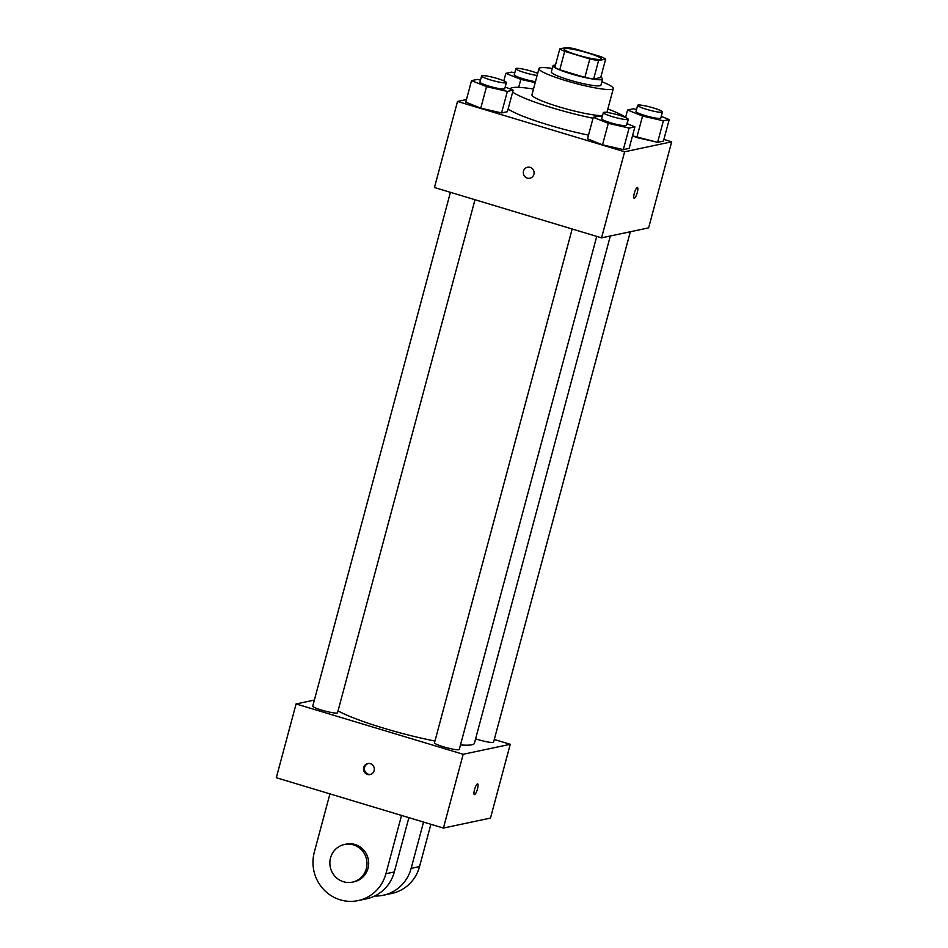 <?xml version="1.0" encoding="UTF-8"?>
<svg xmlns="http://www.w3.org/2000/svg" width="948" height="948" viewBox="0 0 948 948"><rect width="100%" height="100%" fill="white"/><g stroke="black" fill="none" stroke-linecap="round" stroke-linejoin="round"><path stroke-width="1.42" d="M587.772 52.922A19.244 2.406 -165 0 1 601.316 58.977A19.244 2.406 -165 0 1 582.108 56.323A19.244 2.406 -165 0 1 564.131 49.012A19.244 2.406 -165 0 1 587.772 52.922M566.868 47.4L559.794 48.905A24.838 3.105 -165 0 0 564.7 51.37L589.822 58.93A24.838 3.105 -165 0 0 598.579 60.589L605.654 59.084A24.838 3.105 -165 0 0 600.748 56.619L575.626 49.047A24.838 3.105 -165 0 0 566.868 47.4M598.579 60.589L593.638 79.028L600.712 77.523L605.654 59.084M593.638 79.028A24.838 3.105 -165 0 1 584.88 77.38L589.822 58.93M559.794 48.905L554.853 67.344A24.838 3.105 -165 0 0 559.758 69.808L584.88 77.38M555.445 65.104A25.667 3.211 15 0 0 552.992 65.791A25.667 3.211 15 0 0 573.978 74.714A25.667 3.211 15 0 0 601.66 79.632A25.667 3.211 15 0 0 602.572 79.075A25.667 3.211 15 0 0 600.795 77.262M602.572 79.075L600.925 85.225A25.667 3.211 -165 0 1 600.013 85.77A25.667 3.211 -165 0 1 572.331 80.864A25.667 3.211 -165 0 1 551.345 71.941L552.992 65.791M559.758 69.808L564.7 51.37M552.281 68.469A38.489 4.811 15 0 0 538.95 68.623A38.489 4.811 15 0 0 570.423 82.002A38.489 4.811 15 0 0 611.946 89.373A38.489 4.811 15 0 0 613.32 88.543A38.489 4.811 15 0 0 601.85 81.753M538.95 68.623L531.958 94.753A38.489 4.811 15 0 0 560.102 107.171A38.489 4.811 15 0 0 602.525 115.703M627.659 121.024A60.945 7.631 15 0 0 628.003 120.491A60.945 7.631 15 0 0 627.979 119.851M626.19 117.777A60.945 7.631 15 0 0 607.846 108.961M533.487 89.041A60.945 7.631 15 0 0 510.261 88.934A60.945 7.631 15 0 0 510.249 89.005L510.261 88.934M512.655 92.075A60.945 7.631 15 0 0 593.033 118.227M588.507 135.126A60.945 7.631 -165 0 1 508.128 108.984M602.229 116.782L599.1 116.059L593.282 117.303L587.511 138.823L602.513 144.831L623.322 149.606L629.152 148.362L634.911 126.854L626.96 123.655M480.482 80.118L477.354 79.395L471.535 80.627L465.764 102.147L480.766 108.155L501.575 112.93L507.405 111.698L513.164 90.178L505.213 86.991M466.463 99.552L457.517 101.448L624.625 151.775L671.694 141.797L663.884 139.439M636.523 109.506L633.394 108.795L627.576 110.027L642.566 116.035L636.795 137.555L632.506 135.837L657.616 142.33L663.434 141.098L669.205 119.578L661.254 116.379M457.517 101.448L434.457 187.514L601.553 237.853L648.622 227.864L671.694 141.797M601.553 237.853L624.625 151.775M637.412 187.514A5.617 1.327 -73.2 0 1 637.269 192.586A5.617 1.327 -73.2 0 1 634.176 198.274A5.617 1.327 -73.2 0 1 634.532 192.515A5.617 1.327 -73.2 0 1 637.423 187.526A5.617 1.327 -73.2 0 1 637.269 192.586A5.617 1.327 -73.2 0 1 634.176 198.274M530.157 167.346A5.617 5.404 78 0 1 529.885 178.212A5.617 5.404 78 0 1 523.426 173.851A5.617 5.404 78 0 1 530.157 167.346M529.885 178.212A5.617 5.404 78 0 1 523.426 173.839A5.617 5.404 78 0 1 527.55 167.227M610.334 235.993L474.427 743.22A73.778 9.231 -165 0 1 460.491 744.903M434.954 741.052A73.778 9.231 -165 0 1 338.045 710.858M596.742 236.396L459.282 749.418A12.834 1.6 -165 0 1 446.472 747.652A12.834 1.6 -165 0 1 434.492 742.77L572.165 229.001M630.337 231.75L493.576 742.142A12.834 1.6 -165 0 1 475.6 738.836M474.995 199.732L337.535 712.754A12.834 1.6 -165 0 1 324.726 710.976A12.834 1.6 -165 0 1 312.757 706.106L450.419 192.326M443.415 828.054L276.306 777.727L296.084 703.949L314.369 700.074L296.084 703.949L463.181 754.276L510.249 744.299L494.287 739.487L510.249 744.299L490.483 818.077L443.415 828.054L463.181 754.276L510.249 744.299M514.776 72.842L511.647 72.119L505.829 73.352L520.819 79.371L535.193 82.666M535.478 81.623A12.834 1.6 -165 0 1 521.744 78.364A12.834 1.6 -165 0 1 514.254 74.809L515.902 68.659A12.834 1.6 -165 0 1 531.65 71.266A12.834 1.6 -165 0 1 537.682 73.375M518.686 87.346L520.819 79.371M503.826 80.829L505.829 73.352M537.125 75.473A12.834 1.6 -165 0 1 523.391 72.214A12.834 1.6 -165 0 1 515.902 68.659M471.535 80.627L486.525 86.635L507.346 91.411L513.164 90.178M506.386 82.583L504.739 88.721A12.834 1.6 -165 0 1 491.941 86.955A12.834 1.6 -165 0 1 479.961 82.085L481.608 75.935A12.834 1.6 -165 0 1 497.356 78.542A12.834 1.6 -165 0 1 506.386 82.583A12.834 1.6 -165 0 1 493.588 80.805A12.834 1.6 -165 0 1 481.608 75.935M465.764 102.147L480.766 108.155L486.525 86.635M480.766 108.155L501.575 112.93L507.346 91.411M501.575 112.93L507.405 111.698M642.566 116.035L663.387 120.811L669.205 119.578M662.427 111.971L660.78 118.121A12.834 1.6 -165 0 1 647.97 116.355A12.834 1.6 -165 0 1 636.001 111.473L637.649 105.335A12.834 1.6 -165 0 1 653.397 107.942A12.834 1.6 -165 0 1 662.427 111.971A12.834 1.6 -165 0 1 649.617 110.205A12.834 1.6 -165 0 1 637.649 105.335M636.795 137.555L657.616 142.33L663.387 120.811M657.616 142.33L663.434 141.098M625.609 117.351L627.576 110.027M593.282 117.303L608.272 123.311L629.093 128.087L634.911 126.854M628.133 119.247L626.486 125.397A12.834 1.6 -165 0 1 613.676 123.631A12.834 1.6 -165 0 1 601.707 118.749L603.355 112.611A12.834 1.6 -165 0 1 619.103 115.218A12.834 1.6 -165 0 1 628.133 119.247A12.834 1.6 -165 0 1 615.323 117.481A12.834 1.6 -165 0 1 603.355 112.611M587.511 138.823L602.513 144.831L608.272 123.311M602.513 144.831L623.322 149.606L629.093 128.087M623.322 149.606L629.152 148.362M363.7 767.501A5.617 5.404 78 0 1 374.211 767.951A5.617 5.404 78 0 1 370.087 774.575A5.617 5.404 78 0 1 363.7 767.501M296.084 703.949L463.181 754.276M368.18 763.519A5.617 5.404 -102 0 0 370.502 774.457M474.569 794.625A5.617 1.327 -73.2 0 1 474.391 794.625A5.617 1.327 -73.2 0 1 474.735 788.866A5.617 1.327 -73.2 0 1 477.626 783.878A5.617 1.327 -73.2 0 1 477.377 789.281A5.617 1.327 -73.2 0 1 474.569 794.625M474.391 794.625A5.617 1.327 106.8 0 0 474.557 794.625A5.617 1.327 106.8 0 0 477.377 789.293A5.617 1.327 106.8 0 0 477.626 783.878M423.543 822.07L411.136 868.38A38.489 37.091 78 0 1 383.312 895.256A38.489 37.091 78 0 1 374.697 896.014M329.928 793.879L314.309 852.157A38.489 37.091 -102 0 0 358.095 900.6L366.509 898.822A38.489 37.091 -102 0 0 394.321 871.947L408.872 817.65M383.312 895.256L391.725 893.466A38.489 37.091 -102 0 0 419.537 866.602L430.878 824.286M352.431 882.126L354.102 881.77A19.244 18.545 -102 0 0 368.677 863.746A19.244 18.545 -102 0 0 355.05 844.502A19.244 18.545 -102 0 0 346.115 844.123L344.432 844.478A19.244 18.545 78 0 1 353.379 844.858A19.244 18.545 78 0 1 366.995 864.102A19.244 18.545 78 0 1 352.431 882.126A19.244 18.545 78 0 1 330.295 867.147A19.244 18.545 78 0 1 344.432 844.478M358.095 900.6A38.489 37.091 -102 0 0 385.919 873.736L401.537 815.446M411.136 868.38L419.537 866.602M385.919 873.736L394.321 871.947M606.91 112.433L613.32 88.543M627.138 123.726L628.003 120.491"/></g></svg>
